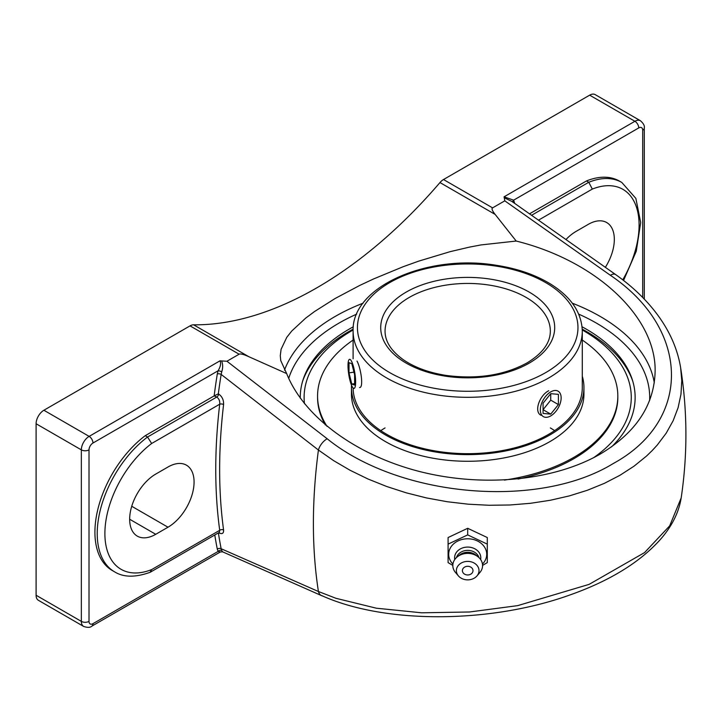 <?xml version="1.0" encoding="UTF-8"?>
<svg xmlns="http://www.w3.org/2000/svg" width="722" height="722" viewBox="0 0 722 722"><rect width="100%" height="100%" fill="white"/><g stroke="black" fill="none" stroke-linecap="round" stroke-linejoin="round"><path stroke-width="1.08" d="M514.587 203.297A534.776 308.754 120 0 0 514.407 202.413A2.753 1.877 -11.2 0 0 513.974 202.864M514.407 202.413L513.613 200.165A2.753 2.13 -29.1 0 0 513.026 202.35M638.744 127.92A5.596 3.231 -60 0 1 642.697 130.204A5.424 3.132 0 0 0 644.286 127.993C644.791 125.845 643.501 123.426 640.414 120.727A11.02 6.363 120 0 0 634.909 121.278A5.424 3.132 60 0 1 638.744 127.92L513.613 200.165L504.055 196.826L504.254 197.765L512.078 201.537M529.551 213.811L586.481 180.942A83.571 48.248 -60 0 1 619.485 181.114L621.786 182.44A83.571 48.248 120 0 0 588.782 182.269L531.618 215.264M214.786 534.975A534.776 308.754 120 0 0 217.304 549.162A2.753 1.877 168.8 0 1 221.158 548.738A532.024 307.166 -60 0 1 218.387 532.899M214.488 395.728L218.333 393.842A532.024 307.166 -60 0 1 221.158 374.42A2.753 1.236 9.1 0 0 217.304 373.951A534.776 308.754 120 0 0 214.154 395.9L216.762 397.046C219.037 398.715 220.02 401.098 219.714 404.203A2.753 1.345 -173.3 0 1 223.585 404.537C223.784 400.042 222.15 396.54 218.685 394.05L218.333 393.842M321.705 595.587C384.284 624.007 489.615 623.673 569.153 595.244C608.475 581.436 638.51 563.259 659.249 540.733C671.469 527.195 678.779 512.918 681.18 497.909L669.682 525.86L644.575 552.583L589.107 584.378L517.674 605.632L469.553 611.985L421.657 612.807L376.352 608.204L335.974 598.303L318.42 591.508A532.024 307.166 -60 0 1 318.42 450.032L221.158 374.42L221.726 371.83A2.753 0.731 18.7 0 0 218.098 370.774L217.304 373.951M221.726 371.83C223.008 367.949 222.972 364.321 221.618 360.946L219.993 360.829C221.203 363.256 220.571 366.568 218.098 370.774L92.976 443.019A5.424 3.132 -120 0 0 89.14 436.377A11.02 6.363 120 0 0 81.342 449.869A5.424 3.132 0 0 0 89.014 449.869A5.596 3.231 -60 0 1 92.976 443.019M219.335 532.34L219.714 530.3L151.656 569.586A78.147 45.116 -60 0 1 104.889 533.54A78.147 45.116 -60 0 1 151.656 443.488L219.714 404.203A534.776 308.754 120 0 0 219.714 530.3A2.753 1.805 172.2 0 1 223.585 529.984A532.024 307.166 -60 0 1 223.585 404.537M218.685 532.728A2.753 1.588 -60 0 1 218.685 532.782C222.141 534.442 223.775 533.513 223.585 529.984M217.304 549.162L218.098 551.418A2.753 2.13 150.9 0 1 221.726 550.507L221.158 548.738L318.42 591.508A11.02 7.319 113.7 0 0 321.678 595.686A11.02 7.319 113.7 0 0 322.671 596.002M221.618 550.444C222.972 552.24 223.008 552.258 221.726 550.507M92.976 623.664L218.098 551.418L220.363 551.951L91.847 626.145A5.424 3.132 -120 0 0 92.976 623.664A5.596 3.231 -60 0 1 89.014 621.38L89.014 449.869M151.656 569.586L150.068 572.32C135.321 577.6 123.471 577.429 114.527 571.797A83.571 48.248 120 0 1 100.187 510.49A83.571 48.248 120 0 1 147.532 437.018L151.656 443.488M155.735 534.298A36.876 21.29 -60 0 1 137.297 536.121A36.876 21.29 -60 0 1 131.648 506.573A36.876 21.29 -60 0 1 155.735 474.083L168 466.999A36.876 21.29 -60 0 1 186.438 465.167A36.876 21.29 -60 0 1 192.088 494.714A36.876 21.29 -60 0 1 168 527.213L155.735 534.298L129.662 519.244M114.527 571.797L112.226 570.47A83.571 48.248 -60 0 1 97.885 509.154A83.571 48.248 -60 0 1 145.23 435.691L214.154 395.9M145.23 435.691L147.532 437.018L216.762 397.046A2.753 1.588 120 0 0 218.685 394.05M504.254 197.765L504.786 200.833L610.361 275.281A11.02 5.28 125.3 0 1 615.64 274.577A11.02 5.28 125.3 0 0 615.64 274.577C631.434 285.768 644.647 298.195 655.296 311.868C668.951 329.467 677.398 348.067 680.629 367.66L681.776 380.593L680.972 394.275L678.111 407.65L673.166 420.682L666.18 433.209L657.273 445.032L652.137 450.627L646.551 456.024L634.051 466.168L619.918 475.311L604.359 483.352L587.428 490.247L569.297 495.915L550.263 500.274L530.462 503.306L509.976 504.985L489.101 505.274L468.154 504.182L447.261 501.736L426.512 497.936L406.206 492.819L386.658 486.484L367.94 478.975L350.152 470.311L333.573 460.609L318.42 450.032A11.02 5.568 -52.4 0 1 327.183 438.768L226.934 361.244L221.618 360.946M538.54 220.129L592.32 189.074L588.782 182.269L586.481 180.942M300.262 398.165A167.441 96.667 180 0 1 303.393 378.77A167.441 96.667 180 0 1 349.304 329.042A167.441 96.667 180 0 1 353.338 326.786M582.058 326.786A167.441 96.667 180 0 1 632.03 378.87A167.441 96.667 180 0 1 611.615 446.801M91.847 626.145C90.25 627.653 87.506 627.743 83.626 626.425A11.02 6.363 120 0 1 81.342 621.38L36.1 595.253L36.1 423.751L81.342 449.869L81.342 621.38A5.424 3.132 0 0 0 89.014 621.38M219.993 360.829L89.14 436.377L43.889 410.249A11.02 6.363 120 0 0 36.1 423.751M226.934 361.244L239.126 354.204C240.408 353.518 243.621 354.34 248.756 356.668L286.661 373.572L280.75 360.567L280.271 355.702L281.093 349.267L286.787 337.3L291.733 331.046L305.677 318.131L314.512 311.543L335.17 298.466L359.709 285.452L373.473 278.99L403.156 266.716L418.697 261.138L450.176 251.653L469.481 247.114L481.051 244.92L516.203 241.049C596.309 260.895 656.172 317.039 655.125 371.325C654.285 405.078 635.992 432.658 600.226 454.084C553.63 480.897 482.765 487.684 419.193 471.421C355.657 455.05 303.781 416.738 286.661 373.572M43.889 410.249L190.039 325.875L239.126 354.204M640.414 120.727L595.172 94.609A11.02 6.363 120 0 0 589.657 95.16L443.507 179.534A11.02 6.363 120 0 0 439.969 182.558L495.148 214.416C492.233 210.797 491.384 208.622 492.584 207.873L504.786 200.833M248.756 356.668L193.586 324.81A11.02 6.363 120 0 0 190.039 325.875M193.586 324.81A383.626 221.492 120 0 0 316.777 287.852A383.626 221.492 120 0 0 439.969 182.558M36.1 595.253A11.02 6.363 120 0 0 38.383 600.298L83.626 626.425M516.203 241.049L495.148 214.416M681.18 497.909C687.66 454.463 687.47 411.044 680.629 367.66L680.566 367.317M566.021 239.487A36.876 21.29 -60 0 1 575.985 231.455L588.249 224.371A36.876 21.29 -60 0 1 606.688 222.538A36.876 21.29 -60 0 1 605.37 267.302M482.576 565.398L487.296 562.609L487.296 537.538L467.694 528.296L448.091 537.538L448.091 562.609L452.82 565.398M487.296 544.135L467.694 534.894L448.091 544.135M467.694 528.296L467.694 534.894M452.929 564.081A19.007 15.523 0 0 1 448.687 554.297A19.007 15.523 0 0 1 467.694 538.783A19.007 15.523 0 0 1 486.709 554.297A19.007 15.523 0 0 1 482.467 564.081M467.694 566.301A5.298 4.332 0 0 1 472.287 572.799A5.298 4.332 0 0 1 463.109 572.799A5.298 4.332 0 0 1 467.694 566.301M454.779 559.514A13.095 10.686 0 0 1 454.607 557.763A13.095 10.686 0 0 1 467.694 547.077A13.095 10.686 0 0 1 480.789 557.763A13.095 10.686 0 0 1 480.617 559.514M456.457 557.592A11.57 9.449 0 0 1 467.694 550.372A11.57 9.449 0 0 1 478.939 557.592M458.416 575.912L455.492 572.483A14.873 12.148 0 0 1 452.82 565.543A14.873 12.148 0 0 1 457.179 556.951L459.517 555.047A11.57 9.449 0 0 1 475.879 555.047L478.217 556.951A14.873 12.148 0 0 1 482.576 565.543A14.873 12.148 0 0 1 479.904 572.483L476.98 575.912A11.317 9.242 0 0 1 458.416 575.912A11.317 9.242 0 0 1 456.385 570.633A11.317 9.242 0 0 1 467.694 561.391A11.317 9.242 0 0 1 479.011 570.633A11.317 9.242 0 0 1 476.98 575.912M457.179 556.951A14.873 12.148 0 0 1 478.217 556.951M357.011 361.063C360.865 368.03 363.843 387.732 359.574 387.57M541.04 415.285C533.558 411.739 539.686 395.232 548.729 390.728M632.734 381.09A168.406 97.226 0 0 0 582.248 329.169M353.148 329.169A168.406 97.226 0 0 0 302.662 381.09M304.476 403.697A163.578 94.447 180 0 1 353.121 329.99M582.275 329.99A163.578 94.447 180 0 1 593.547 457.73M317.563 397.398A150.131 86.676 0 0 0 325.396 425.014A150.131 86.676 0 0 1 317.563 397.398L317.563 396.044A150.131 86.676 0 0 0 327.102 426.449M617.824 397.398A150.131 86.676 0 0 1 610.045 424.942A150.131 86.676 0 0 1 518.071 479.047A150.131 86.676 0 0 0 573.855 458.687A150.131 86.676 0 0 0 617.824 397.398L617.824 396.044A150.131 86.676 0 0 0 582.293 340.053M550.335 427.92A114.599 66.162 180 0 1 554.613 430.637M380.783 430.637A114.599 66.162 180 0 1 385.061 427.92M353.103 387.958A114.599 66.162 0 0 0 449.625 452.847A114.599 66.162 0 0 0 576.355 408.544A114.599 66.162 0 0 0 582.293 387.515L582.293 331.163C581.724 312.996 571.526 297.518 551.698 284.739C536.392 275.118 517.945 268.647 496.375 265.308C427.902 253.621 351.271 286.652 353.103 331.163A114.599 66.162 0 0 0 423.841 392.281A114.599 66.162 0 0 0 548.729 377.94A114.599 66.162 0 0 0 582.293 331.163M351.515 385.205A116.251 67.119 0 0 0 351.452 387.515A116.251 67.119 0 0 0 448.985 453.75A116.251 67.119 0 0 0 577.916 408.842A116.251 67.119 0 0 0 583.945 387.515A116.251 67.119 0 0 0 582.293 376.234M504.362 480.103A150.131 86.676 0 0 0 610.045 423.597A150.131 86.676 0 0 0 617.824 396.044M353.103 340.053A150.131 86.676 0 0 0 325.351 368.5A150.131 86.676 0 0 0 317.563 396.044M351.452 387.515L351.452 394.158A116.251 67.119 0 0 0 448.985 460.401A116.251 67.119 0 0 0 577.916 415.493A116.251 67.119 0 0 0 583.945 394.158L583.945 387.515M559.74 392.687A14.711 8.493 -60 0 1 557.068 409.771A14.711 8.493 -60 0 1 543.377 416.63A14.711 8.493 -60 0 1 541.726 415.105A14.711 8.493 -60 0 1 544.406 398.021A14.711 8.493 -60 0 1 558.088 391.153A14.711 8.493 -60 0 1 559.74 392.687M550.733 393.671L558.404 394.356L558.404 404.582L550.733 414.121L543.07 413.435L543.07 403.21L550.733 393.671L550.733 400.15L543.07 409.69L550.733 414.121M558.404 404.582L550.733 400.15M348.527 360.747A14.711 3.105 81.2 0 1 349.574 359.339A14.711 3.105 81.2 0 1 354.367 370.449A14.711 3.105 81.2 0 1 355.107 387.01A14.711 3.105 81.2 0 1 354.069 388.418A14.711 3.105 81.2 0 1 349.267 377.317A14.711 3.105 81.2 0 1 348.527 360.747M349.006 372.895L349.015 362.697L351.831 363.68L354.628 374.862L354.619 385.061L351.804 384.077L349.006 372.895L353.951 372.128M351.804 384.077L354.619 383.644M642.697 130.204L642.697 297.482M592.32 189.074A78.147 45.116 -60 0 1 636.398 206.988A78.147 45.116 -60 0 1 622.761 279.838M589.657 95.16L634.909 121.278L504.055 196.826M654.294 382.822A187.422 108.21 0 0 0 572.284 303.177M363.112 303.177A187.422 108.21 0 0 0 335.17 316.453A187.422 108.21 0 0 0 284.477 370.169M288.701 378.382A181.998 105.078 180 0 1 339.006 323.095A181.998 105.078 180 0 1 356.695 314.124M578.701 314.124A181.998 105.078 180 0 1 649.619 400.539M492.584 207.873L443.507 179.534M610.361 275.281C690.223 329.088 692.416 420.375 613.24 463.533C538.287 509.597 399.573 497.35 327.183 438.768M168 527.213L131.738 506.275M409.266 297.419A82.642 47.715 180 0 1 499.326 287.076A82.642 47.715 180 0 1 550.335 331.163C550.29 342.905 542.52 353.482 527.033 362.913C504.155 375.296 477.224 379.474 446.241 375.44C428.985 372.714 414.708 367.498 403.408 359.782C391.162 350.973 385.052 341.425 385.061 331.163A82.642 47.715 180 0 1 409.266 297.419M545.661 372.633A110.258 63.653 180 0 1 361.199 344.096A110.258 63.653 180 0 1 496.231 266.129A110.258 63.653 180 0 1 545.661 372.633M529.199 363.13A86.983 50.215 0 0 0 490.211 279.107A86.983 50.215 0 0 0 383.68 340.613A86.983 50.215 0 0 0 529.199 363.13M321.678 595.686L222.556 551.807L220.363 551.951M219.208 532.421L150.329 572.194M623.555 280.452L636.272 251.229L640.685 222.547L635.865 198.397L621.786 182.44M644.286 127.993L644.286 299.125M615.64 274.577L511.88 201.402M353.103 358.798L353.103 331.163"/></g></svg>
